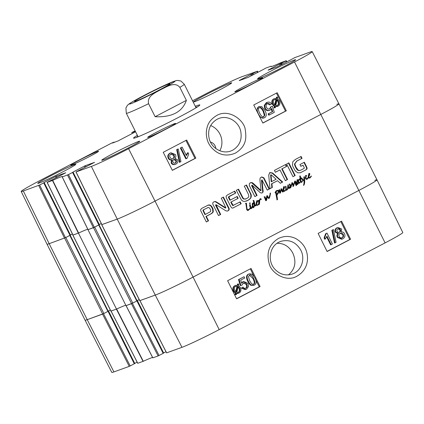 <?xml version="1.0" encoding="UTF-8"?>
<svg xmlns="http://www.w3.org/2000/svg" width="424" height="424" viewBox="0 0 424 424"><rect width="100%" height="100%" fill="white"/><g stroke="black" fill="none" stroke-linecap="round" stroke-linejoin="round"><path stroke-width="0.64" d="M253.531 207.108L254.204 204.993L253.791 203.769L252.98 203.568L252.566 203.716L252.466 206.244L252.921 207.288L253.531 207.108L252.741 207.029M252.98 203.568L252.879 206.096L252.466 206.244M252.879 206.096L253.155 206.875M252.794 205.142L252.386 205.29M252.752 205.02L252.338 205.168M256.43 205.205L256.626 204.718L257.713 204.85L258.863 203.562L258.942 204.039L257.872 205.232L256.43 205.205L255.603 205.937L254.633 205.587L253.69 207.522L253.261 207.675L252.625 207.209L252.201 204.315L252.731 203.038L253.669 203.26L253.409 200.441L253.838 200.467L254.623 202.921L254.803 204.803L255.354 205.444L256.123 204.797L256.43 205.205L255.487 205.984M255.709 204.946L256.017 205.354M255.624 205.449L255.296 205.566M255.704 205.417L254.941 205.592L254.395 204.951L254.803 204.803M254.633 204.002L254.22 204.151L254.395 204.951M254.623 202.921L254.209 203.07L254.22 204.151M253.409 200.441L253.838 200.467L253.425 200.616L254.209 203.07M253.001 200.589L253.425 200.616M253.669 203.26L253.075 203.276L253.488 203.123M252.322 203.186L253.075 203.276M253.261 207.675L252.847 207.829M254.368 206.668L253.282 207.67M254.633 205.587L254.225 205.735L253.955 206.817M256.382 205.317L255.969 205.465M258.942 204.039L259.207 203.287L258.863 203.562L258.359 200.435L258.884 200.34L259.048 201.162L259.483 199.815L260.749 198.655L261.306 199.609L260.569 199.084L259.742 200.404L259.467 204.273L258.534 204.188L257.458 205.38M258.454 203.716L258.534 204.188M256.441 205.094L257.304 204.999M256.854 204.946L256.483 205.078M257.066 205.099L257.713 204.85M259.154 203.207L258.826 203.324M259.467 204.273L259.059 204.384M259.583 203.838L259.059 204.421M259.371 202.524L258.958 202.672L259.17 203.986M259.361 202.211L258.958 202.672M259.382 201.824L258.947 202.359M259.488 201.108L259.075 201.257L258.969 201.972M260.569 199.084L259.075 201.257M261.099 198.93L260.723 199.174M260.257 198.819L260.749 198.655L260.336 198.803L260.686 199.079M259.843 198.973L260.336 198.803M259.048 201.162L258.624 201.246L259.032 201.098M259.016 200.965L258.624 201.246M258.947 200.859L258.603 201.114M259.027 200.78L258.534 201.008M258.916 200.494L258.613 200.928M258.359 200.435L258.884 200.34L258.502 200.642M257.946 200.584L258.476 200.488M256.472 204.029L256.117 204.792L256.679 200.976L257.341 200.663L257.723 201.177L256.472 204.029L256.626 204.718L256.472 204.029L255.842 204.554M256.504 203.223L256.091 203.372L256.674 201.501L257.082 201.352L256.626 203.107L257.082 201.352M256.589 203.817L256.059 204.177M256.96 203.478L256.175 203.965M257.723 201.177L257.31 201.326L256.552 203.631M257.622 200.875L257.31 201.326M256.96 200.775L257.341 200.663L256.928 200.812L257.209 201.024M256.547 200.923L256.928 200.812M270.512 193.583L269.441 198.13L268.641 198.48L267.162 197.133L266.473 200.467L265.657 200.557L264.348 196.985L264.82 196.704L265.143 196.996L266.055 199.868L266.781 195.909L267.523 195.718L268.228 197.52L268.97 197.913L270.491 193.042L268.752 198.48M268.97 197.913L268.556 198.066L267.814 197.669L268.228 197.52M267.804 196.8L267.39 196.948L267.814 197.669M267.724 196.466L267.39 196.948M267.655 196.111L267.311 196.614M267.576 195.904L267.242 196.259M267.523 195.718L267.162 196.052M266.802 195.74L267.109 195.867M266.055 199.868L265.641 200.017L265.403 199.534L265.816 199.386M265.615 198.724L265.201 198.872L265.403 199.534M265.604 198.697L265.201 198.872M265.737 198.575L265.191 198.845M265.477 198.284L265.064 198.432L265.323 198.724M265.392 197.833L264.979 197.987L265.064 198.432M265.143 196.996L264.735 197.144L264.979 197.987M264.481 196.752L264.82 196.704L264.406 196.853L264.735 197.144M264.067 196.906L264.406 196.853M265.657 200.557L265.949 200.716M266.473 200.467L265.859 200.722M266.839 199.386L266.426 199.534L266.06 200.616M266.961 198.183L266.548 198.331L266.426 199.534M267.162 197.133L266.749 197.282L266.548 198.331M269.441 198.13L269.028 198.278M270.093 196.1L269.68 196.248M270.464 194.017L270.056 194.166M270.077 193.19L270.099 193.731M308.635 175.971L308.221 176.119L308.805 174.248L309.218 174.1L308.757 175.854L309.218 174.1M308.412 177.402L308.815 173.723L309.472 173.411L309.854 173.925L308.714 177.407L309.849 177.598L311.285 175.955L311.317 176.384L310.002 177.979L308.01 177.942L306.775 179.368M311.317 176.384L309.594 178.128M311.311 176.246L310.946 176.379M311.333 176.183L311.009 176.299M308.985 177.693L309.435 177.746M309.202 177.847L309.849 177.598M308.63 176.882L308.216 177.031L308.577 177.842M308.714 177.407L308.444 177.502M308.72 176.564L308.306 176.718L308.301 177.555M309.096 176.23L308.306 176.718M309.854 173.925L309.441 174.073L308.683 176.379M309.753 173.623L309.441 174.073M309.091 173.522L309.472 173.411L309.064 173.559L309.34 173.771M308.683 173.67L309.064 173.559M308.423 177.794L307.23 179.198L306.515 179.41L305.46 178.589L305.837 175.419L306.637 175.663L305.921 176.744L306.223 178.727L306.96 178.822L308.169 177.571M306.223 178.727L306.96 178.822M305.932 178.149L305.519 178.297L305.81 178.875M305.884 177.497L305.476 177.645L305.519 178.297M305.921 176.744L305.513 176.898L305.476 177.645M306.218 175.881L305.513 176.898M306.409 175.817L305.805 176.029M306.637 175.663L306.112 175.96M306.6 175.52L306.223 175.812M305.423 175.568L306.186 175.674M306.515 179.41L306.822 179.347M308.206 178.244L307.792 178.393M308.396 177.857L307.983 178.006M281.902 188.95L282.543 191.086L283.28 191.807L282.681 192.03L281.992 191.272L281.457 189.48L280.434 192.936L279.973 193.233L279.607 192.803L279.024 189.83L279.702 189.798L280.142 192.093L281.271 188.781L281.902 188.95L281.488 189.099L282.649 192.104M280.858 188.929L281.488 189.099M280.142 192.093L279.729 192.242L279.289 189.947L279.702 189.798M279.087 189.756L279.501 189.608L279.087 189.756L279.289 189.947M280.434 192.936L279.729 193.328M281.457 189.48L281.043 189.634L280.02 193.09M283.28 191.807L282.866 191.955M282.543 191.086L282.13 191.235M282.082 189.475L281.669 189.629M290.043 187.09L289.232 188.373L288.225 187.975L286.804 190.212L285.919 189.332L285.522 186.306L285.999 186.364L286.232 188.712L286.746 189.639L287.488 188.68L287.907 184.938L288.378 185.028L288.627 187.461L289.073 187.89L289.82 186.714L290.043 187.09L289.64 184.779L289.226 184.318L289.751 183.974L290.18 184.44L290.641 186.518L292.152 182.643L292.814 183.014L293.403 185.341L294.627 181.657L295.438 181.069L296.657 184.991L296.397 185.521L295.39 184.175L295.062 181.769L293.238 186.459L292.226 183.481L290.747 187.742L290.265 187.98L290.043 187.09L289.629 187.238L288.818 188.521M290.747 187.742L289.841 188.129M290.816 187.62L290.334 187.89M291.59 185.415L291.182 185.564L290.403 187.768M292.226 183.481L291.813 183.629L291.182 185.564M293.721 185.85L292.825 186.608M294.463 183.433L294.049 183.581L293.313 185.998M294.722 182.601L294.049 183.581M295.062 181.769L294.309 182.749M295.862 183.237L295.449 183.385L296.042 185.193L296.657 184.991L295.984 185.67M295.751 182.119L295.337 182.267L295.449 183.385M295.056 181.037L295.438 181.069L295.024 181.218L295.337 182.267M294.648 181.186L295.024 181.218M293.403 185.341L292.989 185.489L292.703 184.074L293.116 183.926M292.958 183.364L292.544 183.513L292.703 184.074M292.814 183.014L292.401 183.163L292.544 183.513M291.739 182.797L292.401 183.163M290.641 186.518L290.228 186.666L289.767 184.588L290.18 184.44M289.338 184.122L289.767 184.588M287.811 189.099L286.391 190.36M288.225 187.975L287.811 188.124L287.398 189.247M289.724 187.906L289.311 188.055M289.958 187.355L289.544 187.503M289.576 186.867L289.629 187.238M289.073 187.89L288.659 188.039L288.399 187.885L288.813 187.737M288.627 187.461L288.214 187.609L288.399 187.885M288.479 186.046L288.066 186.194L288.214 187.609M288.447 185.527L288.034 185.675L288.066 186.194M288.378 185.028L287.97 185.177L288.034 185.675M287.907 184.938L288.241 184.848L287.901 184.975M286.746 189.639L286.333 189.788L286.036 189.353L285.824 188.86L286.232 188.712M286.449 189.205L286.142 189.316M285.999 186.984L285.585 187.132L285.824 188.86M286.014 186.655L285.585 187.132M285.999 186.364L285.601 186.804M285.522 186.306L285.871 186.216L285.522 186.343M286.067 189.639L284.801 191.155L283.476 191.24L283.046 190.715L283.608 186.899L284.271 186.587L284.652 187.101L283.508 190.583L284.642 190.774L285.919 189.332L286.067 189.639L284.271 191.362M283.433 189.146L283.02 189.295L283.603 187.424L284.011 187.276L283.555 189.03L284.011 187.276M283.783 190.869L284.228 190.922M283.995 191.023L284.642 190.774M283.508 190.583L283.094 190.731L283.37 191.017M283.518 189.74L283.105 189.888L283.094 190.731L283.015 190.206L283.428 190.058M283.889 189.401L283.105 189.888M284.652 187.101L284.239 187.249L283.481 189.554M284.552 186.798L284.239 187.249M283.889 186.698L284.271 186.587L283.857 186.735L284.138 186.947M283.476 186.846L283.857 186.735M284.054 191.404L284.387 191.304M286.014 189.56L285.628 189.698M301.888 178.144L301.363 177.942L301.771 177.937L302.656 179.416L302.243 179.564L304.066 180.121L303.838 176.962L304.469 176.707L304.056 176.856L304.321 182.023L303.664 185.002M301.157 177.995L300.181 179.002L300.552 181.785L301.464 181.838L302.651 180.719L301.856 182.166L301.252 182.453M301.056 177.958L301.363 177.942M300.579 178.223L301.019 178.048M301.856 182.166L301.014 182.394L300.377 181.748L299.98 179.267L299.386 180.057L298.835 179.882L299.969 178.594L299.98 175.976L300.409 176.013L299.996 176.161L300.192 178.324M300.409 176.013L300.6 178.175M299.567 176.124L299.996 176.161M299.98 179.267L298.973 180.205M301.014 182.394L301.358 182.415M302.238 180.868L301.448 182.315M301.029 178.075L301.279 178.456L300.595 178.854L300.966 181.636L301.464 181.838M300.966 181.636L300.552 181.785M300.595 178.854L300.181 179.002M304.469 176.707L304.729 181.875L304.427 184.027L303.542 185.399L304.05 183.051L303.981 180.804L302.031 179.548L301.279 178.456L300.865 178.605M301.151 178.281L300.738 178.43M303.918 185.14L303.595 185.256M304.077 184.853L303.685 184.997M304.427 184.027L304.013 184.18M304.729 181.875L304.321 182.023M304.522 177.672L304.114 177.826M302.656 179.416L304.066 180.121M301.326 178.372L302.243 179.564M301.279 178.456L301.74 178.223M247.855 209.933L247.441 210.081L246.969 209.599L247.383 209.451L247.855 209.933L250.393 208.179L247.669 210.601M250.393 208.179L248.082 210.452L246.805 209.912L245.819 203.165L246.424 203.218L246.969 209.599M247.097 208.619L247.383 209.451M246.742 206.456L246.328 206.605L246.689 208.767M246.789 206.356L246.328 206.605M246.598 205.709L246.185 205.857L246.381 206.504M246.63 205.052L246.222 205.2L246.185 205.857M246.651 205.025L246.222 205.2M246.646 205.009L246.233 205.158L246.641 204.903M246.424 203.218L246.01 203.366L246.227 205.052M245.406 203.313L245.856 203.361M248.559 210.187L248.146 210.336M249.344 209.44L248.93 209.589M249.895 208.937L249.487 209.085M249.959 208.799L249.545 208.947M250.102 208.719L249.688 208.873M250.176 208.576L249.768 208.725M250.483 208.343L250.838 207.797L251.337 208.025L252.153 206.228L251.925 207.983L251.31 208.624L250.07 208.491M251.925 207.983L250.897 208.772M252.079 207.299L251.512 208.131M251.766 207.076L251.665 207.447M251.215 208.173L250.589 208.221M250.997 208.073L250.616 208.211M250.563 207.765L250.293 207.961L249.625 205.624L249.778 204.511L250.271 204.575L250.838 207.797L250.261 207.877M250.563 207.108L250.155 207.257L250.425 207.946M250.266 205.788L249.853 205.937L250.155 207.257M250.282 204.697L249.869 204.845L249.853 205.937M250.271 204.575L249.869 204.845M249.778 204.511L250.065 204.458L249.858 204.723M250.287 202.964L250.261 203.372L249.466 203.462L249.498 203.165L250.287 202.964L249.757 203.578M249.466 203.462L249.847 203.52M250.255 203.228L249.842 203.377M250.282 203.181L249.869 203.329M249.545 203.017L249.874 203.112M300.06 182.325L299.683 183.126L299.047 183.242L298.528 182.696L298.204 183.825L297.505 184.477L296.805 183.968L296.376 182.649L297.447 179.681L298.03 180.285L297.696 181.138L297.606 180.099L297.351 180.608L297.187 183.735L297.606 183.979L298.077 182.983L298.247 179.601L298.894 182.203L299.498 182.792L299.805 182.415M299.498 182.792L299.09 182.94L298.48 182.352L298.894 182.203M298.586 180.279L298.173 180.428L298.48 182.352M298.538 180.02L298.173 180.428M298.485 179.781L298.125 180.168M297.606 183.979L297.192 184.127L296.774 183.883L297.187 183.735M297.351 180.608L296.938 180.757L296.774 183.883M297.431 180.439L296.938 180.757M297.606 180.099L297.017 180.587M297.934 180.815L297.659 180.916M298.03 180.285L297.664 180.417M297.447 179.681L297.902 179.834L297.489 179.983L297.616 180.433M297.452 179.681L297.039 179.829L297.489 179.983M298.204 183.825L297.091 184.626M298.475 182.956L298.046 183.173M298.528 182.696L298.125 182.845L297.791 183.974M300.049 182.67L299.27 183.274M299.646 182.474L299.636 182.818M276.607 191.198L275.494 193.026L275.07 192.411L276.236 190.752L278.107 190.27L278.976 191.314L278.218 193.386L276.877 195.098L277.513 199.625L276.999 199.72L275.711 192.666L276.331 192.485L276.474 193.598L276.061 193.747L276.316 194.775L276.724 194.627L278.308 191.786L278.261 191.134L277.413 190.922L276.199 191.346L275.139 192.862M276.432 193.053L276.019 193.201L276.061 193.747M276.331 192.485L275.918 192.634L276.019 193.201M275.298 192.814L275.918 192.634M277.513 199.625L277.158 199.784M277.434 199.656L276.835 199.9M277.264 197.547L276.856 197.701L277.1 199.778M277.206 197.133L276.793 197.282L276.856 197.701M276.899 195.464L276.485 195.612L276.793 197.282M276.877 195.098L276.485 195.612M277.164 194.807L276.469 195.247M278.218 193.386L276.75 194.955M278.849 191.791L278.441 191.94L277.805 193.535M278.934 191.622L278.441 191.94M278.897 191.452L278.52 191.77M278.976 191.314L278.483 191.6M278.902 190.869L278.489 191.023L278.563 191.463M278.107 190.27L277.694 190.418L278.489 191.023M276.697 190.53L277.694 190.418M275.674 192.326L275.261 192.475M276.077 191.743L275.664 191.892M276.474 193.598L276.639 194.351L276.225 194.499M276.639 194.351L276.724 194.627M304.061 168.461L304.268 167.719L303.022 165.19L300.839 166.335L299.938 164.538L304.331 162.244L306.891 167.347L307.082 168.821L306.123 169.801L300.409 172.727L297.902 172.838L295.38 171.084L292.979 166.764L292.454 165.079L292.814 161.756L295.263 159.493L301.093 156.451L302.042 158.348L296.832 161.072L294.924 163.807L295.104 164.973L295.963 167.12L297.998 169.982L299.482 170.533L300.367 170.369L304.061 168.461M286.757 166.341L282.167 168.736L287.557 179.506L285.347 180.661L279.957 169.892L275.383 172.287L274.429 170.384L285.803 164.438L286.757 166.341L281.753 168.89L287.143 179.654L285.32 180.608M263.15 191.945L261.831 193.068L260.32 192.74L252.089 185.129L257.077 195.443L254.866 196.598L249.28 185.447L249.381 183.581L249.927 183.062L252.01 182.543L253.218 183.348L261.041 190.514L259.917 179.845L260.151 178.016L261.714 176.919L263.898 177.81L269.478 188.956L267.263 190.116L262.006 179.946L263.15 191.945L261.905 193.058M262.164 179.93L261.592 180.094L261.513 180.661L262.737 192.093M250.34 182.797L250.812 182.596M212.97 208.778L213.283 211.889L211.799 213.447L206.303 216.32L208.55 220.809L206.34 221.964L200.764 210.834L200.642 209.578L201.723 208.391L208.47 204.988L210.007 205.02L211.56 206.202L212.567 207.882L212.97 208.778L212.557 208.926L212.869 212.037L211.385 213.595L205.889 216.468L208.136 220.957L206.313 221.911M207.829 205.221L209.594 205.168L211.147 206.35L212.557 208.926M231.207 201.994L233.115 205.37L240.217 201.856L241.166 203.758L232.792 208.067L231.997 208.046L230.82 206.79L226.326 197.817L226.066 196.291L227.227 195.061L234.758 191.123L235.707 193.021L228.859 196.837L230.258 200.096L237.212 196.46L238.166 198.358L230.794 202.147L232.283 205.115L232.702 205.518L233.534 205.285M232.702 205.518L233.947 205.137M232.871 208.046L241.166 203.758M228.934 208.078L228.525 208.226C229.066 209.44 228.785 210.336 227.672 210.919L226.967 211.115L225.663 210.702L216.07 204.681L220.676 214.47L218.53 215.588L212.981 204.501C212.472 203.287 212.779 202.402 213.908 201.845L215.26 201.506L216.267 201.872L225.913 207.919L221.27 198.172L223.416 197.054L228.934 208.078C229.479 209.292 229.193 210.187 228.086 210.77L227.635 210.972M213.908 201.845L214.374 201.638M269.987 188.691L268.71 175.001L269.924 172.563L272.563 172.987L282.686 182.05L280.354 183.269L277.55 180.703L271.906 183.656L272.314 187.477L269.987 188.691M286.629 164.008L288.839 162.853L295.184 175.52L292.973 176.676L286.629 164.008M243.132 198.114L244.166 198.946L245.639 199.02L247.987 197.796L248.809 196.519L248.506 194.558L244.309 186.131L246.519 184.975L251.278 194.939L251.231 196.969L250.637 198.236L247.833 200.451L244.457 201.469L243.09 201.225L241.452 200.075L236.327 190.302L238.537 189.146L243.132 198.114L242.719 198.262L243.752 199.095L246.217 198.851M336.778 104.336A32.404 1.468 153.4 0 1 338.935 103.843A32.404 1.468 153.4 0 1 320.957 114.379L155.041 201.108A32.404 1.468 153.4 0 1 117.225 219.102L101.824 224.609M166.632 352.837L181.97 347.325A31.895 1.447 -26.6 0 0 219.187 329.623L193.09 277.095L359.011 190.36A32.404 1.468 -26.6 0 0 376.984 179.824A32.404 1.468 153.4 0 1 359.011 190.36L193.09 277.095A32.404 1.468 153.4 0 1 155.274 295.083A32.404 1.468 -26.6 0 0 193.09 277.095L155.041 201.108L320.957 114.379A32.404 1.468 -26.6 0 0 338.935 103.843L376.984 179.824A32.404 1.468 153.4 0 0 374.827 180.317M299.482 170.533L300.367 170.369M297.998 169.982L297.584 170.13L299.068 170.681M297.643 169.664L297.229 169.812L297.584 170.13M297.192 169.134L296.779 169.282L297.229 169.812M295.963 167.12L295.555 167.268L296.779 169.282M295.104 164.973L294.696 165.122L295.555 167.268M294.945 164.279L294.532 164.427L294.696 165.122M294.924 163.807L294.516 163.956L294.532 164.427M296.832 161.072L294.516 163.956M302.042 158.348L296.418 161.221M300.706 156.652L301.628 158.497M301.135 172.409L300.213 172.791M306.123 169.801L300.722 172.557M307.082 168.821L305.715 169.95M306.891 167.347L306.478 167.496L306.669 168.969M303.95 162.445L306.478 167.496M303.022 165.19L300.812 166.282M282.167 168.736L281.753 168.89M285.421 164.639L286.343 166.489M279.957 169.892L275.356 172.234M287.557 179.506L287.143 179.654M269.478 188.956L267.237 190.063M263.898 177.81L263.484 177.958L269.07 189.104M261.497 177.004L263.484 177.958M261.041 190.514L260.627 190.662L260.076 190.36L260.484 190.212M252.01 182.543L251.596 182.691L260.076 190.36M250.595 182.68L251.596 182.691M257.077 195.443L254.84 196.545M252.047 185.521L251.633 185.67L256.663 195.591M251.994 185.378L251.633 185.67M252.089 185.129L251.58 185.527M261.926 180.513L261.513 180.661M261.91 180.173L261.502 180.322M203.711 209.748L202.979 210.278L203.123 210.951L204.935 214.571L205.349 214.422L210.283 211.777L210.76 211.004L210.378 209.265L208.99 207.548L208.11 207.527L203.17 209.986M208.11 207.527L203.297 209.896M203.584 209.838L203.536 210.797L205.349 214.422M203.393 210.124L202.979 210.278M213.309 209.779L212.896 209.928M212.567 207.882L212.154 208.036M211.56 206.202L211.147 206.35M210.007 205.02L209.594 205.168M208.55 220.809L208.136 220.957M206.303 216.32L205.889 216.468M211.799 213.447L211.385 213.595M213.283 211.889L212.869 212.037M232.697 204.962L232.283 205.115M238.166 198.358L230.794 202.147M236.825 196.662L237.753 198.512M230.258 200.096L229.845 200.245L228.494 197.552L228.907 197.404M228.843 197.234L228.494 197.552M228.859 196.837L228.43 197.383M229.368 196.339L228.451 196.985M235.707 193.021L228.955 196.487M234.371 191.325L235.293 193.174M239.83 202.057L240.753 203.907M225.6 207.824L225.303 208.036M216.267 201.872L215.853 202.02L225.186 207.977M215.26 201.506L214.846 201.654L215.853 202.02M214.152 201.729L214.846 201.654M220.676 214.47L218.503 215.535M216.017 205.168L215.604 205.317L220.263 214.618M215.964 204.861L215.604 205.317M216.07 204.681L215.551 205.009M223.029 197.255L228.525 208.226M276.125 179.299L271.334 174.879L270.629 174.937L271.201 181.801L276.125 179.299M271.037 174.789L271.614 181.652M270.931 175.091L270.517 175.239M272.314 187.477L269.982 188.627M271.906 183.656L271.493 183.804L271.901 187.625M277.55 180.703L271.493 183.804M282.686 182.05L280.312 183.226M272.563 172.987L272.15 173.135L282.278 182.198M269.51 172.711L272.15 173.135M295.184 175.52L292.947 176.623M288.452 163.054L294.77 175.668M244.166 198.946L243.752 199.095M238.15 189.348L242.719 198.262M247.833 200.451L246.174 201.172M249.731 199.211L247.42 200.6M250.637 198.236L249.317 199.359M251.231 196.969L250.224 198.384M251.278 194.939L250.865 195.088L250.817 197.118M250.632 193.19L250.218 193.339L250.865 195.088M246.132 185.177L250.218 193.339M245.639 199.02L245.226 199.169M108.189 311.227L103.869 313.516L65.821 237.535L49.173 243.683A32.404 1.468 153.4 0 1 47.016 244.176A32.404 1.468 -26.6 0 0 49.173 243.683L65.45 237.694L39.602 185.007L23.325 190.996A31.895 1.447 153.4 0 1 21.2 191.478A31.895 1.447 153.4 0 1 38.891 181.112L111.459 143.174L114.088 142.119L113.796 142.575M65.821 237.535L70.135 235.246M70.389 235.002L72.414 233.942M137.763 363.267L143.296 361.28L116.653 309.017A26.33 1.193 -26.6 0 1 125.806 305.238A26.33 1.193 -26.6 0 0 116.489 309.096L78.44 233.11L72.955 235.039M78.44 233.11A26.33 1.193 153.4 0 1 87.805 229.246A26.33 1.193 153.4 0 0 78.604 233.036L52.703 180.37L47.128 182.394L65.715 172.775M93.513 227.667L87.964 229.67L126.013 305.656L132.744 303.086L94.695 227.105L93.513 227.667L131.562 303.648M94.695 227.105L99.004 224.815M99.264 224.572L101.288 223.512M137.063 300.796L132.744 303.086M139.793 300.643L155.274 295.083L139.893 300.632L166.59 352.874M139.189 299.577L137.053 300.69M110.924 311.068L116.489 309.096M110.314 310.002L108.184 311.121M21.2 191.478L47.016 244.176L85.065 320.157L111.793 372.394A31.895 1.447 -26.6 0 0 113.918 371.906L129.251 366.368L102.555 314.126L87.222 319.664A32.404 1.468 153.4 0 1 85.065 320.157A32.404 1.468 -26.6 0 0 87.222 319.664L103.869 313.516M145.49 95.024A19.801 0.896 -26.6 0 0 134.541 101.49A19.801 0.896 -26.6 0 0 152.608 93.402A19.801 0.896 -26.6 0 0 169.913 83.777A19.801 0.896 -26.6 0 0 145.49 95.024M186.38 100.377C182.272 112.01 171.853 117.459 155.115 116.717L148.591 103.695C146.731 95.787 156.032 92.49 161.168 89.411C166.611 86.957 174.672 81.185 179.856 87.349L186.38 100.377L155.115 116.717M232.718 150.181L230.852 150.992C222.234 154.357 211.422 148.23 209.159 138.574C207.437 129.977 210.076 123.538 217.088 119.261L218.948 118.439C227.487 114.994 238.383 121.238 240.636 130.831C242.337 139.401 239.698 145.851 232.718 150.181M210.654 125.557A17.347 16.181 -109.9 0 1 219.823 150.78M260.479 70.983L265.88 68.057L271.206 66.149A26.845 1.219 -26.6 0 0 270.915 66.541A26.845 1.219 -26.6 0 0 280.704 62.72L286.279 60.696L285.834 60.961L286.412 62.09M260.437 70.903L260.792 70.803M239.274 80.602L248.045 77.438L260.781 70.776M239.231 80.512L250.626 74.555L251.252 75.806M252.179 75.318L251.57 74.105L250.626 74.555M251.57 74.105L251.914 73.983L252.503 75.154M253.43 74.666L252.858 73.532L251.914 73.983M252.858 73.532L256.96 71.386L257.538 72.52M192.549 100.79L204.813 94.377A31.895 1.447 153.4 0 1 242.03 76.675L256.96 71.386M132.304 133.486L131.795 132.579L135.108 130.82M131.848 132.564L133.528 131.959L133.883 132.659M134.811 132.177L134.477 131.509L133.528 131.959M134.477 131.509L135.251 131.101M135.585 131.774L118.079 140.922L112.461 143.058L113.696 142.369M39.602 185.007L43.704 182.866L69.976 235.331L70.368 235.082M72.403 233.916L70.421 234.954L44.149 182.49L43.704 182.866M44.149 182.49L55.544 176.532L56.169 177.778M57.097 177.296L56.493 176.082L55.544 176.532M56.493 176.082L65.704 172.754M68.471 174.582L72.573 172.436L98.845 224.9L94.319 227.269L68.471 174.582L62.19 176.951A26.845 1.219 -26.6 0 0 62.492 176.548A26.845 1.219 -26.6 0 0 52.703 180.37M87.991 229.654L62.196 176.941L87.991 229.654L94.319 227.269M101.272 223.485L99.29 224.524L73.018 172.059L72.573 172.436M73.018 172.059L84.418 166.102L85.044 167.353M85.971 166.865L85.362 165.652L84.418 166.102M85.362 165.652L94.584 162.35M289.348 60.553L294.749 57.632L310.082 52.094A31.895 1.447 153.4 0 1 312.207 51.606A31.895 1.447 153.4 0 1 294.516 61.978L128.594 148.707A31.895 1.447 153.4 0 1 91.377 166.415L75.997 171.964L94.573 162.323M289.311 60.473L289.666 60.372M268.148 70.177L276.914 67.008L289.656 60.351M268.101 70.082L279.496 64.125L280.121 65.376M281.048 64.893L280.444 63.68L279.496 64.125M280.444 63.68L280.783 63.552L281.372 64.724M282.299 64.236L281.732 63.102L280.783 63.552M281.732 63.102L285.834 60.961M156.329 132.33A15.593 0.705 153.4 0 1 175.568 123.437A15.593 0.705 153.4 0 1 161.942 131.048A15.593 0.705 153.4 0 1 147.679 137.403A15.593 0.705 153.4 0 1 156.329 132.33M79.341 160.139A15.593 0.705 153.4 0 1 98.58 151.246A15.593 0.705 153.4 0 1 84.948 158.862A15.593 0.705 153.4 0 1 70.691 165.212A15.593 0.705 153.4 0 1 79.341 160.139M243.482 86.772A15.593 0.705 153.4 0 1 262.716 77.878A15.593 0.705 153.4 0 1 249.089 85.494A15.593 0.705 153.4 0 1 234.827 91.844A15.593 0.705 153.4 0 1 243.482 86.772M113.521 153.345A21.264 0.965 153.4 0 1 139.75 141.213A21.264 0.965 153.4 0 1 121.169 151.601A21.264 0.965 153.4 0 1 101.723 160.256A21.264 0.965 153.4 0 1 113.521 153.345M49.592 176.437A21.264 0.965 153.4 0 1 75.822 164.305A21.264 0.965 153.4 0 1 57.24 174.688A21.264 0.965 153.4 0 1 37.794 183.348A21.264 0.965 153.4 0 1 49.592 176.437M205.454 94.96A21.264 0.965 153.4 0 1 231.684 82.828A21.264 0.965 153.4 0 1 213.102 93.216A21.264 0.965 153.4 0 1 193.657 101.877A21.264 0.965 153.4 0 1 205.454 94.96M269.383 71.868A21.264 0.965 153.4 0 1 295.613 59.742A21.264 0.965 153.4 0 1 277.031 70.124A21.264 0.965 153.4 0 1 257.585 78.785A21.264 0.965 153.4 0 1 269.383 71.868M137.36 135.325A37.063 1.68 -26.6 0 0 133.629 138.192A37.063 1.68 -26.6 0 0 179.283 117.003A37.063 1.68 -26.6 0 0 199.842 105.035A37.063 1.68 -26.6 0 0 195.316 106.307M137.837 136.268A33.835 1.537 -26.6 0 0 136.751 137.286A33.835 1.537 -26.6 0 0 136.756 137.307L136.751 137.286A35.849 1.627 153.4 0 0 136.719 137.323M197.25 106.991L197.266 107.007A33.835 1.537 -26.6 0 0 197.25 106.991A33.835 1.537 -26.6 0 0 195.787 107.251M137.996 136.581A32.404 1.468 -26.6 0 0 138.516 136.613M195.655 107.998A32.404 1.468 -26.6 0 0 195.941 107.564M101.887 224.614L117.225 219.102A32.404 1.468 -26.6 0 0 155.041 201.108L128.594 148.707M98.845 224.9L99.243 224.651M73.018 235.044L78.604 233.036M69.976 235.331L65.45 237.694M182.119 147.096L186.396 155.571L188.055 152.677L188.707 153.97L187.175 158.205L186.374 158.624L180.884 147.738L182.119 147.096L180.884 147.738M186.136 155.062L187.509 152.889L188.055 152.677M180.338 147.95L185.834 158.836L186.374 158.624M180.953 161.634L179.956 162.159L177.211 149.428L178.207 148.909L180.953 161.634M177.211 149.428L176.67 149.64L179.41 162.366L179.956 162.159M176.67 149.64L178.207 148.909M174.921 163.161C175.886 162.53 176.156 161.692 175.716 160.654L173.697 159.578M175.048 163.113L175.462 162.948C174.412 163.383 173.58 163.092 172.966 162.069C172.515 161.014 172.769 160.177 173.739 159.557C174.81 159.085 175.647 159.382 176.262 160.442C176.697 161.48 176.432 162.318 175.462 162.948L175.255 163.044M172.685 158.656C173.888 157.903 174.19 156.827 173.596 155.433L170.946 154.082M172.69 158.656L173.231 158.444C171.9 159.021 170.835 158.64 170.04 157.304C169.441 155.91 169.748 154.829 170.973 154.071C172.329 153.53 173.384 153.912 174.142 155.221C174.736 156.615 174.428 157.691 173.231 158.444L172.96 158.565M176.034 164.03C174.105 164.841 172.658 164.406 171.688 162.726L172.08 159.779C170.586 159.965 169.483 159.366 168.773 157.988C167.867 155.91 168.418 154.235 170.427 152.974L170.914 152.751L175.414 154.564C176.124 156.027 175.944 157.278 174.879 158.316L177.508 159.726C178.281 161.496 177.794 162.927 176.034 164.03L175.054 164.438M175.494 164.236C173.564 165.053 172.112 164.618 171.148 162.938L171.535 159.986L172.08 159.779M171.535 159.986C170.04 160.177 168.938 159.578 168.233 158.2C167.326 156.122 167.877 154.447 169.886 153.186L170.914 152.751M274.715 104.866L275.913 99.555L276.459 99.343L275.134 105.221L273.83 103.615C272.982 101.686 273.263 100.324 274.667 99.529L274.938 99.402M275.913 99.555L275.049 99.465L276.459 99.343M275.049 99.465L275.595 99.253M277.036 105.587L275.764 105.534L277.095 99.635L278.43 101.251C279.305 103.239 279.024 104.617 277.588 105.369L277.301 105.502M277.047 105.581C278.483 104.823 278.759 103.451 277.884 101.463L277.269 100.493L277.81 100.287M277.269 100.493L276.973 100.186M274.582 107.632L274.042 107.844L275.25 107.813L274.582 107.632L274.9 106.239L272.929 104.118C271.89 101.628 272.325 99.831 274.227 98.718L276.671 98.405L276.973 97.07L277.635 97.244L277.317 98.644L279.337 100.753C280.407 103.228 279.962 105.041 278.012 106.191L277.036 106.594M274.042 107.844L274.36 106.451L274.9 106.239M274.36 106.451L272.383 104.331C271.349 101.84 271.784 100.043 273.681 98.93M276.188 98.326L276.427 97.282L276.973 97.07M278.012 106.191L275.552 106.488L275.25 107.813M277.466 106.403L275.006 106.7M267.268 103.657L269.733 104.887L270.274 104.675C269.341 103.44 268.35 103.09 267.311 103.636C266.039 104.41 265.774 105.666 266.516 107.405C267.385 108.947 268.514 109.392 269.908 108.745L271.206 106.726L272.447 106.292L274.28 112.365L269.282 114.978L268.641 113.706L272.653 111.613L271.726 108.417L270.168 110.092L269.245 110.473M269.611 108.878L270.66 106.938L271.206 106.726M268.641 113.706L268.101 113.918L268.742 115.19L269.282 114.978M268.101 113.918L272.653 111.613M272.107 111.825L271.318 109.095M270.168 110.092C268.175 110.956 266.542 110.33 265.27 108.21L264.777 105.242L267.226 102.332L266.208 102.762L266.749 102.55C268.71 101.643 270.295 102.089 271.514 103.885L270.274 104.675M269.627 110.298C267.634 111.162 266.002 110.537 264.724 108.422L264.232 105.454L266.208 102.762M263.394 116.828L264.359 115.339L263.15 111.348C261.401 108.136 259.986 107.007 258.9 107.961M263.569 116.759L263.94 116.616C262.848 117.57 261.433 116.441 259.684 113.229C258.147 109.917 258.068 108.088 259.446 107.749C260.527 106.795 261.942 107.924 263.691 111.136L264.905 115.127L263.755 116.695M264.481 117.724C262.371 118.921 260.347 117.644 258.412 113.897C256.557 110.219 256.716 107.807 258.894 106.657L261.74 106.578L264.963 110.468C266.829 114.167 266.67 116.584 264.481 117.724L263.548 118.111L259.801 117.003M256.674 110.807L258.354 106.869L259.297 106.477L258.354 106.869M172.314 170.278L195.003 158.417L185.929 140.434M262.811 122.971L285.506 111.109L276.427 93.126M195.819 158.099L172.356 170.369L163.235 152.296L186.698 140.031L195.819 158.099L195.003 158.417M286.322 110.791L262.853 123.061L253.738 104.988L277.201 92.724L286.322 110.791L285.506 111.109M216.68 115.498C211.608 118.63 208.497 122.35 207.341 126.659C206.085 130.587 205.99 134.678 207.044 138.918C208.327 144.319 211.693 148.798 217.146 152.364C222.886 155.666 229.04 155.878 235.606 153C245.443 146.683 246.863 139.666 245.215 129.527C244.468 120.872 229.4 108.157 216.68 115.498M210.468 142.067A7.086 6.609 -109.9 0 1 215.09 145.845A7.086 6.609 -109.9 0 1 215.864 148.575M277.042 243.297C283.942 243.201 289.21 246.477 292.83 253.117C296.62 261.905 295.146 269.171 288.41 274.911M158.12 355.943L131.424 303.701L126.039 305.635L152.783 357.861L158.12 355.943L159.064 355.492L132.378 303.271M143.296 361.28A26.845 1.219 153.4 0 1 152.592 357.459M137.132 362.149L134.742 363.4L108.486 310.962M108.035 311.338L134.297 363.776L134.689 363.527M134.297 363.776L130.195 365.923L103.509 313.702M129.251 366.368L130.195 365.923M219.187 329.623L385.109 242.888A31.895 1.447 -26.6 0 0 402.8 232.522L376.984 179.824M166.001 351.724L163.611 352.969L137.355 300.531M136.904 300.908L163.166 353.351L163.563 353.097M163.166 353.351L159.064 355.492M137.063 300.717L137.344 300.621L137.095 300.775M108.194 311.142L108.475 311.052L108.226 311.205L70.183 235.235M143.058 361.381L116.409 309.123L111.024 311.062L137.721 363.304M331.176 244.653L326.952 236.152L325.282 239.051L324.641 237.758L326.189 233.513L326.989 233.099L332.405 244.007L330.619 244.839L326.666 236.878M324.641 237.758L324.084 237.944L324.726 239.237L325.282 239.051M324.084 237.944L325.632 233.704L326.189 233.513M325.632 233.704L326.989 233.099M332.411 230.084L333.407 229.564L336.078 242.316L335.082 242.841L332.411 230.084L331.854 230.269L333.407 229.564M331.854 230.269L334.525 243.026L335.082 242.841M338.993 232.384L339.036 232.363C340.006 231.743 340.265 230.905 339.82 229.845L337.907 228.769C338.946 228.34 339.772 228.637 340.377 229.66C340.822 230.72 340.562 231.557 339.592 232.177C338.527 232.644 337.69 232.347 337.085 231.287C336.651 230.243 336.921 229.405 337.891 228.774L338.182 228.653M340.096 233.29C341.426 232.718 342.486 233.099 343.276 234.435C343.864 235.834 343.546 236.915 342.327 237.673C340.97 238.214 339.921 237.827 339.174 236.518C338.585 235.124 338.898 234.048 340.096 233.29L340.472 233.126M341.696 237.896L341.771 237.864C342.99 237.101 343.308 236.02 342.719 234.62L340.196 233.237M335.834 232.002C335.071 230.227 335.57 228.796 337.329 227.693L337.939 227.428L341.654 229.002L341.251 231.954C342.74 231.769 343.838 232.368 344.537 233.751C345.433 235.834 344.871 237.509 342.862 238.77L342.184 239.062L337.896 237.175C337.197 235.712 337.382 234.456 338.453 233.417L335.834 232.002L335.278 232.188C334.515 230.418 335.013 228.981 336.773 227.879L337.939 227.428M342.184 239.062L341.627 239.247L337.34 237.361C336.64 235.898 336.826 234.642 337.896 233.603L338.453 233.417M337.896 233.603L335.278 232.188M237.97 292.459L238.071 292.406C239.475 291.611 239.761 290.244 238.929 288.315L238.065 287.075M238.071 292.406L236.841 292.401L238.193 286.513L239.486 288.124C240.318 290.058 240.032 291.426 238.627 292.221L238.246 292.38M235.776 291.749L237.005 286.386L237.562 286.2L236.205 292.11L234.885 290.488C234.022 288.495 234.308 287.117 235.744 286.359L236.136 286.189M237.005 286.386L235.855 286.306M235.744 286.359L237.562 286.2M238.087 283.916L238.754 284.101L238.426 285.495L240.387 287.62C241.404 290.117 240.964 291.919 239.062 293.026L236.624 293.344L236.316 294.68L235.659 294.505L235.977 293.106L233.979 290.986C232.924 288.506 233.375 286.688 235.331 285.543L237.785 285.246L238.087 283.916L237.535 284.101L237.286 285.166M238.463 293.286L236.067 293.53M235.659 294.505L235.103 294.691L236.316 294.68M235.103 294.691L235.421 293.291L235.977 293.106M235.421 293.291L233.423 291.171C232.368 288.691 232.818 286.873 234.774 285.728L235.919 285.288M243.037 287.064C243.959 288.304 244.945 288.654 245.989 288.108C247.256 287.334 247.526 286.078 246.794 284.334C245.936 282.787 244.812 282.342 243.424 282.988L242.12 285.007L240.88 285.447L239.078 279.352L244.076 276.745L244.712 278.017L240.7 280.116L241.606 283.311L243.705 281.409L248.045 283.529L248.522 286.502L246.54 289.2L245.872 289.481L241.797 287.859L243.037 287.064L241.797 287.859M245.66 288.246L245.432 288.294C246.699 287.52 246.969 286.264 246.238 284.52L243.562 282.925M243.837 282.813L243.424 282.988M239.078 279.352L238.521 279.543L240.323 285.633L240.88 285.447M238.521 279.543L244.076 276.745M241.463 282.813L243.705 281.409M245.872 289.481L245.316 289.666L241.24 288.044M249.413 275.107C250.51 274.153 251.914 275.282 253.642 278.504C255.158 281.827 255.227 283.656 253.849 283.995C252.768 284.949 251.358 283.82 249.63 280.598L248.448 276.596L249.678 275.001M253.292 284.186C254.67 283.841 254.601 282.013 253.086 278.69L249.402 275.118M253.329 284.17L253.594 284.106M248.883 273.999L249.429 273.766L252.232 274.264L254.914 277.837C256.748 281.525 256.573 283.942 254.395 285.092L251.554 285.166C250.436 284.605 249.37 283.301 248.358 281.266C246.519 277.561 246.694 275.139 248.883 273.999L249.429 273.766M253.833 285.331L250.997 285.352C249.879 284.79 248.814 283.486 247.802 281.451C245.962 277.746 246.137 275.324 248.326 274.185M327.052 251.4L349.747 239.539L340.806 221.551M236.555 298.708L259.244 286.847L255.752 279.814M253.822 275.934L250.308 268.858M327.116 251.527L318.117 233.412L341.58 221.148L350.579 239.258L327.116 251.527M350.579 239.258L349.747 239.539M236.613 298.835L227.614 280.72L251.077 268.456L260.076 286.566L236.613 298.835M260.076 286.566L259.244 286.847M278.801 242.205L280.672 241.394C289.279 239.094 296.005 242.04 300.839 250.229C305.55 259.085 301.284 271.164 292.322 274.036C285.357 276.146 279.321 274.296 274.217 268.493C267.38 260.373 269.77 246.567 278.801 242.205M297.107 276.088C307.262 270.157 308.656 260.23 306.817 252.619C305.344 246.609 301.591 241.881 295.56 238.442C289.778 235.771 284.064 235.781 278.414 238.484C269.341 244.16 266.235 252.418 269.097 263.267C270.994 273.215 286.635 282.729 297.107 276.088M259.742 200.404L259.334 200.552M265.726 199.042L265.313 199.19M265.27 197.42L264.857 197.568M266.913 198.814L266.5 198.962M306.022 176.32L305.614 176.469M280.905 191.213L280.492 191.362M282.278 190.302L281.865 190.45M281.992 189.221L281.584 189.369M291.24 186.47L290.827 186.618M291.882 184.371L291.468 184.519M293.959 185.171L293.551 185.32M294.903 182.082L294.489 182.23M301.135 178.52L300.727 178.668M304.623 179.972L304.209 180.121M246.927 207.532L246.514 207.681M246.519 204.05L246.106 204.198M248.946 209.801L248.533 209.949M385.109 242.888L294.516 61.978M253.218 183.348L252.805 183.497M263.161 190.519L262.748 190.668M203.536 210.797L203.123 210.951M212.111 207.055L211.698 207.203M242.486 197.038L242.078 197.187M246.901 200.897L246.487 201.045M248.74 199.932L248.326 200.08M98.718 225.001L136.767 300.987M139.809 300.669L101.76 224.688M110.94 311.099L72.891 235.119M64.639 238.097L102.693 314.078M113.918 371.906L87.222 319.664L49.173 243.683L23.325 190.996M69.843 235.431L107.892 311.412M181.97 347.325L155.274 295.083L117.225 219.102L91.377 166.415M131.09 103.636A25.52 1.155 153.4 0 1 143.545 95.729A25.52 1.155 153.4 0 1 173.326 81.562A25.52 1.155 153.4 0 1 160.871 89.469A25.52 1.155 153.4 0 1 131.09 103.636M148.591 103.695A32.404 1.468 153.4 0 1 128.472 112.768A32.404 1.468 153.4 0 1 126.315 113.261L125.907 108.041L127.237 105.613C127.926 104.776 128.525 104.06 134.053 100.859L151.84 91.478L166.123 84.609L175.753 80.698L177.587 80.401L180.894 81.011L184.265 84.238A32.404 1.468 153.4 0 1 179.856 87.349M175.716 160.654L176.262 160.442M173.596 155.433L174.142 155.221M171.148 162.938L171.688 162.726M168.233 158.2L168.773 157.988M169.886 153.186L170.427 152.974M277.884 101.463L278.43 101.251M273.268 105.624L273.814 105.412M272.383 104.331L272.929 104.118M264.724 108.422L265.27 108.21M264.232 105.454L264.777 105.242M264.359 115.339L264.905 115.127M263.15 111.348L263.691 111.136M281.647 64.581L280.704 62.72M88.044 229.644L62.243 176.941M67.527 175.032L93.375 227.714M52.465 180.47L78.361 233.142M73.029 235.066L47.181 182.378M38.658 185.458L64.501 238.145M101.898 224.641L76.05 171.953M339.82 229.845L340.377 229.66M342.719 234.62L343.276 234.435M336.773 227.879L337.329 227.693M337.34 237.361L337.896 237.175M238.929 288.315L239.486 288.124M237.265 293.62L237.822 293.435M233.423 291.171L233.979 290.986M234.774 285.728L235.331 285.543M246.238 284.52L246.794 284.334M242.613 281.827L243.169 281.642M253.086 278.69L253.642 278.504M250.997 285.352L251.554 285.166M247.802 281.451L248.358 281.266M152.836 357.851L126.092 305.625M166.643 352.863L139.947 300.621M137.774 363.294L111.077 311.046M253.043 207.294L253.457 207.145M255.248 205.587L255.661 205.439M258.974 204.394L259.387 204.246M307.914 177.577L308.328 177.428M305.879 175.976L306.287 175.828M300.95 182.034L301.358 181.885M277.058 199.794L277.471 199.646M261.629 180.078L262.043 179.93M207.241 207.845L207.649 207.696M207.522 207.728L207.93 207.58M233.179 205.46L233.592 205.306M101.691 224.704L139.74 300.685M72.822 235.129L110.871 311.115M99.052 224.805L137.1 300.786M126.315 113.261L138.001 136.597M184.265 84.238L195.952 107.579M286.279 60.696L286.868 61.851M257.41 71.126L257.999 72.276M132.256 133.512L131.795 132.574M114.289 142.4L114.141 142.109M70.421 235.066L44.149 182.601M47.122 182.394L72.97 235.076M75.997 171.964L101.845 224.651M99.296 224.641L73.023 172.176M312.207 51.606L338.935 103.843M126.039 305.64L152.783 357.861M137.344 300.621L163.616 353.086M108.475 311.052L134.747 363.511"/></g></svg>
